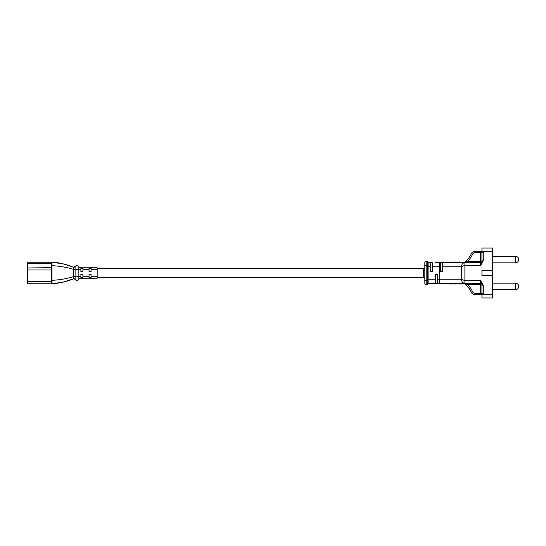 <?xml version="1.0" encoding="UTF-8"?>
<svg xmlns="http://www.w3.org/2000/svg" width="546" height="546" viewBox="0 0 546 546"><rect width="100%" height="100%" fill="white"/><g stroke="black" fill="none" stroke-linecap="round" stroke-linejoin="round"><path stroke-width="0.82" d="M492.656 256.313L515.444 256.313A3.256 3.256 0 0 1 518.7 259.568A3.256 3.256 0 0 1 515.444 262.824L492.656 262.824M481.934 251.29L483.292 251.29L480.582 251.29L481.934 251.29L481.934 248.034L492.656 248.034L492.656 270.557L481.934 270.557L481.934 275.443L492.656 275.443L492.656 297.966L481.934 297.966L481.934 294.71L492.656 294.71M492.519 270.557L492.519 275.443M97.168 268.386L423.464 268.386L423.464 277.614L423.464 268.386L424.815 268.386L424.815 262.824L424.815 265.54L426.173 265.54L426.173 284.534A1.358 1.358 0 0 1 424.815 283.176L424.815 280.46L424.815 283.176A1.358 1.358 0 0 0 426.173 284.534A1.358 1.358 0 0 1 424.815 283.176M97.168 277.614L424.815 277.614L424.815 280.46L424.815 265.54M492.656 289.687L515.444 289.687A3.256 3.256 0 0 0 518.7 286.432A3.256 3.256 0 0 0 515.444 283.176L492.656 283.176M435.333 262.687L440.417 262.687L440.417 271.505L442.458 271.505L442.458 262.687L464.892 262.687L437.366 262.687M430.248 266.762L430.248 271.505L432.282 271.505L432.282 262.687L428.883 262.687L430.248 262.687L430.248 266.762L428.89 266.762L428.89 279.238L435.333 279.238L435.333 283.313L437.366 283.313L437.366 279.238L461.418 279.238L461.418 266.762A4.068 3.481 -90 0 1 464.892 262.687L480.582 262.687A1.358 1.358 0 0 0 481.934 261.329A1.358 1.358 0 0 1 480.582 262.687L480.582 265.533L464.892 265.533L464.892 280.467L480.582 280.467L483.292 285.312L483.292 294.71L481.934 293.352L481.934 284.671A1.358 1.358 0 0 0 480.582 283.313L437.366 283.313M447.857 262.687L445.365 262.687L445.673 262.237L445.365 262.687L447.59 262.462M453.965 262.687L456.456 262.687L454.231 262.462L454.538 262.012L455.883 262.012L456.456 262.687M447.857 283.313L445.365 283.313L445.673 283.763L447.59 283.538M442.458 283.313L452.156 283.313L449.665 283.313L450.238 283.988L451.583 283.988L452.156 283.313L464.107 283.313M435.333 283.313L428.883 283.313A1.358 1.358 0 0 0 427.532 284.534L427.532 261.466L426.173 261.466L426.173 265.54L427.532 265.54M440.417 266.762L439.257 266.762L439.257 283.313L440.417 283.313M492.656 270.557L492.656 275.443M481.934 270.557L481.934 275.443M481.934 261.363A1.358 0.676 0 0 1 483.292 260.688L480.582 265.533L481.934 261.363L481.934 252.648L483.292 251.29L492.656 251.29M424.815 277.614L424.815 268.386M427.532 279.238L428.89 279.238L428.883 283.313M437.366 279.238L437.366 274.495L435.333 274.495L435.333 279.238M467.151 261.541L464.687 262.367A25.369 25.369 0 0 0 471.348 253.651A4.068 4.068 0 0 1 475.04 251.29L480.582 251.29L480.582 252.648L475.04 252.648A2.716 2.716 0 0 0 472.583 254.218A26.727 26.727 0 0 1 467.758 261.329L467.758 262.687M463.813 283.313A1.358 1.358 0 0 1 464.687 283.633A25.369 25.369 0 0 1 471.348 292.349A25.369 25.369 0 0 0 464.687 283.633L467.758 284.671A26.727 26.727 0 0 1 472.583 291.782A2.716 2.716 0 0 0 475.04 293.352L475.04 294.71A4.068 4.068 0 0 1 471.348 292.349A4.068 4.068 0 0 0 475.04 294.71L483.292 294.71A1.358 1.358 0 0 1 481.934 293.352A1.358 1.358 0 0 0 483.292 294.71M461.418 279.238A4.068 3.481 90 0 0 464.892 283.313L464.892 280.467A4.068 1.208 10.9 0 1 461.418 279.238M442.458 262.687L442.458 266.762L461.418 266.762A4.068 1.208 -10.9 0 1 464.892 265.533L464.892 262.687M424.815 262.824A1.358 1.358 0 0 1 426.173 261.466A1.358 1.358 0 0 0 424.815 262.824A1.358 1.358 0 0 1 426.173 261.466L427.532 261.466A1.358 1.358 0 0 0 428.883 262.687L428.89 266.762L427.532 266.762M428.89 283.21A1.358 1.324 -0 0 0 427.532 284.534L426.173 284.534M427.532 261.466A1.358 1.324 180 0 0 428.89 262.79M475.04 293.352L480.582 293.352L480.582 280.467L481.934 284.637A1.358 0.676 0 0 0 483.292 285.312M481.934 284.671L467.758 284.671L467.758 283.313M481.934 293.359L482.036 293.864M465.308 262.162L466.769 261.671M464.687 262.367A1.358 1.358 0 0 1 463.813 262.687A1.358 1.358 0 0 0 464.687 262.367A25.369 25.369 0 0 0 471.348 253.651A4.068 4.068 0 0 1 475.04 251.29L475.04 252.648M483.292 260.688L483.292 251.29A1.358 1.358 0 0 0 481.934 252.648L480.582 252.648L480.582 262.687M460.182 283.988L458.531 283.538L458.838 283.988L460.182 283.988L460.756 283.313L458.265 283.313M455.883 283.988L454.231 283.538L454.538 283.988L455.883 283.988L456.456 283.313L454.231 283.538M447.283 283.988L445.673 283.763L447.549 283.763M449.931 283.538L452.156 283.313M460.182 262.012L458.838 262.012L458.531 262.462L458.838 262.012L460.182 262.012L460.756 262.687L458.265 262.687M447.283 262.012L445.673 262.237L447.549 262.237M450.238 262.012L449.665 262.687L452.156 262.687L451.583 262.012L449.972 262.237L451.583 262.012M454.538 262.012L456.19 262.462M27.3 266.387L27.3 269.983L27.3 266.387M91.066 267.765L91.066 271.642L89.032 271.642L89.032 267.765L97.168 267.765L97.168 278.235L91.066 278.235L91.066 274.358L89.032 274.358L89.032 278.235L78.856 278.235L78.856 267.765L80.89 267.765L80.89 269.71L78.856 269.71L78.856 267.717A2.034 2.034 0 0 1 78.856 267.765A2.034 2.034 0 0 0 76.822 265.684A2.034 2.034 0 0 1 78.856 267.717A2.034 2.034 0 0 0 75.089 266.646A2.034 2.034 0 0 1 76.822 265.684A2.034 2.034 -0 0 0 75.089 266.646L75.089 269.71L78.856 269.71L76.822 269.71M91.066 278.235L89.032 278.235M82.924 278.235L82.924 274.358L80.89 274.358L80.89 278.235M89.032 267.765L82.924 267.765L82.924 271.642L80.89 271.642L80.89 269.71M73.478 269.71L75.089 269.71L75.095 279.347A1.358 1.358 71 0 0 73.505 278.788L73.492 267.206L62.729 263.759L51.72 262.251L51.986 283.749L51.447 282.712L51.72 262.879M51.72 262.251L27.573 262.251L27.3 283.483M51.836 283.749L27.573 283.749M51.447 282.712L51.72 281.613L27.3 281.613L27.3 269.983L51.72 269.983M51.72 263.349L51.72 267.636L51.72 263.349L27.3 263.691L27.573 262.251M51.979 283.749L51.993 283.749C59.377 283.326 66.544 281.675 73.492 278.794A1.358 1.358 71 0 0 73.492 278.794L62.729 282.241L51.993 283.749L51.979 262.251M51.72 265.26L51.993 265.697L51.993 264.755M51.993 283.483L51.993 282.835M73.451 268.53L73.492 269.362C66.544 267.233 59.377 266.004 51.993 265.697L51.993 268.612M51.993 263.035L51.993 262.428M75.095 266.653A1.358 1.358 109 0 1 73.505 267.212L73.505 267.212A1.358 1.358 109 0 0 73.505 267.212C66.544 264.325 59.377 262.674 51.993 262.251L51.447 262.756M75.123 279.108L75.089 279.354A2.034 2.034 0 0 0 78.856 278.235M73.785 278.726L75.089 279.354A2.034 2.034 0 0 0 78.856 278.283L78.856 278.283A2.034 2.034 0 0 1 75.089 279.354A1.358 1.358 148.1 0 0 73.519 278.781M75.136 278.829L75.136 278.474M75.136 278.057L75.095 276.569L73.492 276.638C66.544 278.767 59.377 279.996 51.993 280.303L51.993 279.764M75.095 269.431L73.492 269.362M73.512 267.219L73.512 267.219A1.358 1.358 31.9 0 0 75.089 266.646L75.089 266.646A2.034 2.034 0 0 1 76.822 265.684M74.372 267.212A1.358 1.358 -148.1 0 0 74.761 267.008M82.924 267.765L80.89 267.765M515.444 256.313L515.444 262.824M515.444 289.687L515.444 283.176M439.257 262.687L439.257 266.762L432.282 266.762M467.758 261.329L481.934 261.329M427.532 280.46L424.815 280.46M480.582 294.71L480.582 293.352L481.934 293.352M471.348 292.349L472.583 291.782M471.348 253.651L472.583 254.218M450.238 283.988L451.583 283.988M75.089 279.354L75.089 279.354A2.034 2.034 0 0 0 76.822 280.316M73.478 276.29L78.856 276.29L78.856 278.283M89.032 276.29L82.924 276.29M97.168 276.29L91.066 276.29M97.168 269.71L91.066 269.71M89.032 269.71L82.924 269.71M80.89 276.29L78.856 276.29L78.856 269.71M51.72 267.636L27.3 267.977M51.993 276.556L51.993 273M80.89 277.614L82.924 277.614M89.032 277.614L91.066 277.614M80.89 268.386L82.924 268.386M89.032 268.386L91.066 268.386M72.529 279.136L62.927 282.186M73.505 267.212L75.089 266.646L73.505 267.212L62.681 263.745M60.572 263.254L57.344 262.667"/></g></svg>
